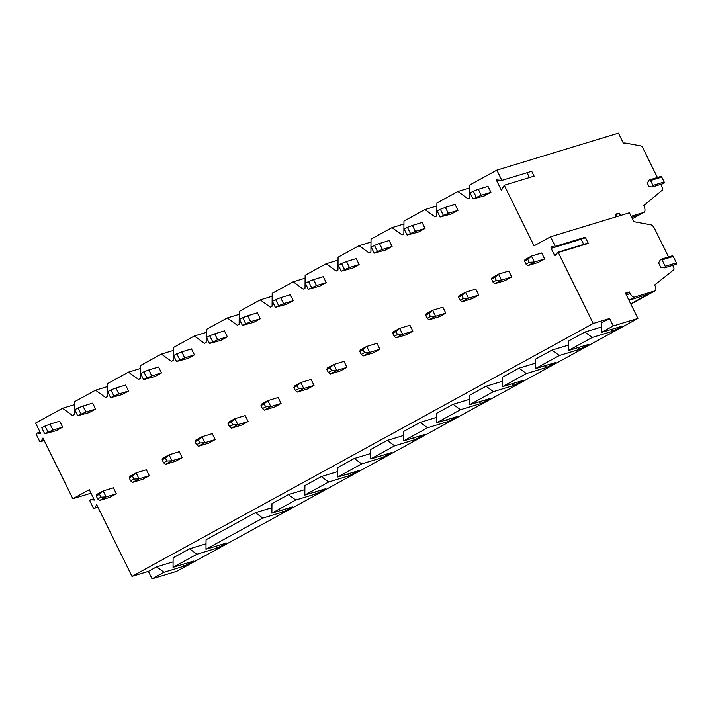 <?xml version="1.0" encoding="UTF-8"?>
<svg xmlns="http://www.w3.org/2000/svg" width="712" height="712" viewBox="0 0 712 712"><rect width="100%" height="100%" fill="white"/><g stroke="black" fill="none" stroke-linecap="round" stroke-linejoin="round"><path stroke-width="1.07" d="M74.493 404.638L62.576 408.261L35.6 423.053L40.691 433.412L37.211 433.11A1.086 0.961 -106.9 0 0 36.357 434.64L39.516 441.066A1.086 0.961 -106.9 0 0 41.198 441.209L42.969 438.031L72.838 498.729L91.029 493.193M72.838 498.729L89.311 489.696L94.402 500.047L90.914 499.744A1.086 0.961 -106.9 0 0 90.068 501.275L93.228 507.701A1.086 0.961 -106.9 0 0 94.901 507.843L96.672 504.666L131.969 576.391L593.203 323.479L609.614 318.487L613.281 325.936L637.899 318.442L625.456 293.157L629.372 291.964L630.031 293.308A5.002 2.296 61.3 0 0 634.472 297.1L654.987 290.852A5.002 2.296 61.3 0 0 655.191 290.772A5.002 2.296 61.3 0 0 655.022 285.708L654.657 284.96L673.659 269.884A2.919 1.344 61.3 0 0 673.472 266.982L672.671 265.362M637.899 318.442L176.665 571.353L152.039 578.847L148.381 571.398L131.969 576.391M668.541 256.97L654.586 228.605A5.002 2.296 61.3 0 0 650.804 224.787L633.813 221.69L629.435 212.79L550.545 236.785L555.253 246.361L555.013 247.055L551.978 246.824A1.086 0.961 -106.9 0 0 551.133 248.355L554.372 254.949A1.086 0.961 -106.9 0 0 556.054 255.092L557.514 252.466L558.288 252.529L593.203 323.479M550.545 236.785L534.071 245.818L504.256 185.227L534.098 176.149L531.713 171.307L501.871 180.385L496.834 170.15L618.434 133.153L623.401 143.245L624.798 142.934L640.925 145.924A2.501 1.148 -118.7 0 1 642.811 147.829L657.407 177.493M649.05 186.651L647.324 183.153L648.881 180.367A1.086 0.961 73.1 0 1 650.554 180.51L652.957 185.387A1.086 0.961 73.1 0 1 652.103 186.918L649.05 186.651M660.781 184.346L662.311 187.47A2.501 1.148 -118.7 0 1 662.48 189.944L643.79 205.59A6.666 3.071 -118.7 0 1 644.004 212.345A6.666 3.071 -118.7 0 1 643.737 212.461L631.152 216.288M620.65 215.46A6.666 3.071 -118.7 0 1 619.173 213.084L615.435 214.214L616.645 216.679M615.791 214.935L619.173 213.084M631.66 217.302L638.94 215.086L632.345 218.7L644.004 212.345M649.397 179.931L660.585 176.531A1.086 0.961 73.1 0 1 661.742 177.101L664.145 181.978A1.086 0.961 73.1 0 1 663.62 183.482L652.423 186.882M62.576 408.261L72.615 415.577L74.404 414.589L74.511 401.719L95.524 390.203L105.563 397.51L107.352 396.531L107.459 383.652L128.471 372.136L138.502 379.443L140.3 378.464L140.406 365.585L161.41 354.069L171.45 361.376L173.247 360.397L173.354 347.527L194.358 336.002L204.397 343.317L206.186 342.33L206.293 329.46L227.306 317.944L237.345 325.25L239.134 324.272L239.241 311.393L260.245 299.877L270.284 307.183L272.082 306.204L272.189 293.326L293.193 281.81L303.232 289.117L305.021 288.137L305.137 275.268L326.14 263.743L336.18 271.058L337.969 270.07L338.075 257.201L359.088 245.685L369.127 252.991L370.916 252.003L371.023 239.134L392.027 227.618L402.066 234.924L403.864 233.945L403.971 221.067L424.975 209.55L435.014 216.857L436.803 215.878L436.91 203.009L457.923 191.484L467.962 198.799L469.751 197.811L469.858 184.942L496.834 170.15M457.923 191.484L469.831 187.861M424.975 209.55L436.892 205.928M392.027 227.618L403.944 223.995M359.088 245.685L370.997 242.053M326.14 263.743L338.058 260.12M293.193 281.81L305.11 278.187M260.245 299.877L272.162 296.254M227.306 317.944L239.214 314.312M194.358 336.002L206.275 332.379M161.41 354.069L173.328 350.446M128.471 372.136L140.38 368.513M95.524 390.203L107.432 386.58M501.871 180.385L496.282 179.905L501.417 190.335L504.256 185.227M490.933 192.293L488.005 186.339L478.304 189.294L481.241 195.248L473.017 198.933L484.454 195.853L490.933 192.293L481.241 195.248M544.644 258.937L541.707 252.974L531.446 256.098L534.374 262.06L529.23 262.31L525.99 264.081L527.895 265.612L534.374 262.06L544.644 258.937L538.156 262.488L527.895 265.612M457.994 210.36L455.057 204.406L445.356 207.352L448.293 213.315L440.069 217L451.506 213.92L457.994 210.36L448.293 213.315M511.697 277.004L508.768 271.041L498.498 274.165L501.435 280.127L496.291 280.368L493.042 282.148L494.947 283.679L501.435 280.127L511.697 277.004L505.209 280.555L494.947 283.679M425.046 228.427L422.109 222.473L412.417 225.419L415.345 231.382L407.122 235.067L418.558 231.987L425.046 228.427L415.345 231.382M478.749 295.062L475.821 289.108L465.55 292.232L468.487 298.195L463.343 298.435L460.103 300.215L462.008 301.746L468.487 298.195L478.749 295.062L472.27 298.622L462.008 301.746M392.098 246.494L389.17 240.531L379.469 243.486L382.397 249.44L374.183 253.134L385.61 250.046L392.098 246.494L382.397 249.44M445.81 313.129L442.873 307.175L432.611 310.29L435.539 316.253L430.395 316.502L427.156 318.282L429.06 319.813L435.539 316.253L445.81 313.129L439.322 316.689L429.06 319.813M359.151 264.561L356.223 258.598L346.522 261.553L349.458 267.507L341.235 271.192L352.671 268.113L359.151 264.561L349.458 267.507M412.862 331.196L409.925 325.233L399.663 328.357L402.592 334.32L397.447 334.569L394.208 336.34L396.112 337.871L402.592 334.32L412.862 331.196L406.374 334.756L396.112 337.871M326.212 282.62L323.275 276.665L313.583 279.611L316.511 285.574L308.287 289.259L319.724 286.18L326.212 282.62L316.511 285.574M379.914 349.263L376.986 343.3L366.716 346.424L369.653 352.387L364.508 352.627L361.26 354.407L363.165 355.938L369.653 352.387L379.914 349.263L373.426 352.814L363.165 355.938M293.264 300.687L290.327 294.732L280.635 297.678L283.563 303.641L275.339 307.326L286.776 304.247L293.264 300.687L283.563 303.641M346.967 367.321L344.038 361.367L333.768 364.491L336.705 370.454L331.561 370.694L328.321 372.474L330.226 374.005L336.705 370.454L346.967 367.321L340.487 370.881L330.226 374.005M260.316 318.753L257.388 312.791L247.687 315.745L250.615 321.699L242.4 325.393L253.828 322.305L260.316 318.753L250.615 321.699M314.028 385.388L311.091 379.434L300.829 382.558L303.757 388.512L298.613 388.761L295.373 390.541L297.278 392.072L303.757 388.512L314.028 385.388L307.54 388.948L297.278 392.072M227.368 336.82L224.44 330.858L214.739 333.812L217.676 339.766L209.453 343.46L220.889 340.372L227.368 336.82L217.676 339.766M281.08 403.455L278.152 397.501L267.881 400.616L270.818 406.579L265.674 406.828L262.425 408.608L264.33 410.139L270.818 406.579L281.08 403.455L274.592 407.015L264.33 410.139M194.429 354.879L191.492 348.925L181.8 351.87L184.728 357.833L176.505 361.518L187.941 358.439L194.429 354.879L184.728 357.833M248.132 421.522L245.204 415.559L234.933 418.683L237.87 424.646L232.726 424.895L229.478 426.666L231.391 428.197L237.87 424.646L248.132 421.522L241.653 425.073L231.391 428.197M161.482 372.946L158.554 366.992L148.852 369.937L151.781 375.9L143.566 379.585L154.994 376.506L161.482 372.946L151.781 375.9M215.184 439.589L212.256 433.626L201.986 436.75L204.923 442.713L199.778 442.953L196.539 444.733L198.443 446.264L204.923 442.713L215.184 439.589L208.705 443.14L198.443 446.264M128.534 391.013L125.606 385.05L115.905 388.004L118.842 393.958L110.618 397.652L122.055 394.573L128.534 391.013L118.842 393.958M182.245 457.647L179.308 451.693L169.047 454.817L171.975 460.771L166.831 461.02L163.591 462.8L165.495 464.331L171.975 460.771L182.245 457.647L175.757 461.207L165.495 464.331M95.586 409.08L92.658 403.117L82.957 406.071L85.894 412.026L77.67 415.719L89.107 412.631L95.586 409.08L85.894 412.026M149.298 475.714L146.369 469.76L136.099 472.875L139.036 478.838L133.892 479.087L130.643 480.867L132.548 482.398L139.036 478.838L149.298 475.714L142.809 479.274L132.548 482.398M62.647 427.138L59.71 421.184L50.018 424.138L52.946 430.093L44.723 433.777L56.159 430.698L62.647 427.138L52.946 430.093M116.35 493.781L113.422 487.818L103.151 490.942L106.088 496.905L100.944 497.154L97.704 498.925L99.609 500.456L106.088 496.905L116.35 493.781L109.871 497.332L99.609 500.456M527.058 172.731L529.443 177.573M660.887 259.302L672.083 255.893A1.086 0.961 73.1 0 1 673.24 256.471L676.4 262.897A1.086 0.961 73.1 0 1 675.875 264.392L664.679 267.801A1.086 0.961 73.1 0 1 664.358 267.828L660.878 267.525L658.6 262.915L660.371 259.729A1.086 0.961 73.1 0 1 662.053 259.871L665.213 266.297A1.086 0.961 73.1 0 1 664.679 267.801M628.981 300.33L648.881 293.887L630.716 303.846M625.83 293.914L629.372 291.964M173.043 567.331L173.123 557.825L189.525 548.827L196.939 554.23L173.043 567.331L193.557 561.092L184.506 566.049L163.991 572.288L152.039 578.847M196.939 554.23L217.454 547.982L226.505 543.025L205.982 549.264L262.826 518.096L283.34 511.857L292.392 506.891L271.877 513.138L295.774 500.029L316.288 493.79L325.339 488.832L304.825 495.071L328.722 481.971L349.236 475.723L358.278 470.766L337.764 477.004L361.66 463.904L382.175 457.665L391.226 452.698L370.712 458.937L394.608 445.837L415.123 439.598L424.174 434.632L403.66 440.879L427.556 427.77L448.07 421.531L457.122 416.573L436.607 422.812L460.504 409.703L481.018 403.464L490.061 398.506L469.546 404.745L493.443 391.644L513.957 385.406L523.009 380.439L502.494 386.678L526.391 373.577L546.905 367.339L555.956 362.372L535.442 368.611L559.338 355.51L579.853 349.272L588.904 344.305L568.381 350.553L592.277 337.443L612.801 331.205L621.843 326.247L601.328 332.486L613.281 325.936M182.37 564.491L184.506 566.049M148.381 571.398L156.578 566.894L163.991 572.288M156.578 566.894L173.087 561.875M601.328 332.486L601.409 322.981L609.614 318.487M568.381 350.553L568.461 341.048L584.872 332.05L592.277 337.443M535.442 368.611L535.522 359.115L551.925 350.117L559.338 355.51M502.494 386.678L502.574 377.182L518.986 368.184L526.391 373.577M469.546 404.745L469.626 395.24L486.038 386.251L493.443 391.644M436.607 422.812L436.678 413.307L453.09 404.309L460.504 409.703M403.66 440.879L403.74 431.374L420.142 422.376L427.556 427.77M370.712 458.937L370.792 449.441L387.203 440.443L394.608 445.837M337.764 477.004L337.844 467.508L354.256 458.51L361.66 463.904M304.825 495.071L304.905 485.566L321.308 476.568L328.722 481.971M271.877 513.138L271.957 503.633L288.36 494.635L295.774 500.029M205.982 549.264L206.062 539.767L255.421 512.702L262.826 518.096M610.656 329.647L612.801 331.205M584.872 332.05L601.373 327.031M551.925 350.117L568.434 345.098M518.986 368.184L535.486 363.165M486.038 386.251L502.538 381.223M453.09 404.309L469.591 399.29M420.142 422.376L436.652 417.357M387.203 440.443L403.704 435.424M354.256 458.51L370.756 453.491M321.308 476.568L337.808 471.549M288.36 494.635L304.87 489.616M255.421 512.702L271.922 507.683M189.525 548.827L206.035 543.808M584.89 237.933L585.282 237.23L588.317 243.397L558.288 252.529M587.542 243.326L588.317 243.397M581.108 239.116A1.086 0.961 -106.9 0 0 581.161 239.223L583.698 244.376M577.708 347.714L579.853 349.272M544.769 365.781L546.905 367.339M511.821 383.839L513.957 385.406M478.873 401.906L481.018 403.464M445.926 419.973L448.07 421.531M412.987 438.04L415.123 439.598M380.039 456.107L382.175 457.665M347.091 474.165L349.236 475.723M314.152 492.232L316.288 493.79M281.204 510.299L283.34 511.857M215.309 546.424L217.454 547.982M478.304 189.294L473.329 191.199L476.257 197.162M473.017 198.933L470.08 192.979L473.329 191.199M525.99 264.081L524.522 261.108L524.966 259.649L531.446 256.098L527.77 259.328L529.23 262.31M527.77 259.328L524.522 261.108M445.356 207.352L440.381 209.266L443.318 215.22M440.069 217L437.141 211.046L440.381 209.266M493.042 282.148L491.583 279.166L492.019 277.716L498.498 274.165L494.822 277.395L496.291 280.368M494.822 277.395L491.583 279.166M412.417 225.419L407.433 227.333L410.37 233.287M407.122 235.067L404.193 229.104L407.433 227.333M460.103 300.215L458.635 297.233L459.071 295.783L465.55 292.232L461.874 295.453L463.343 298.435M461.874 295.453L458.635 297.233M379.469 243.486L374.494 245.391L377.422 251.354M374.183 253.134L371.246 247.171L374.494 245.391M427.156 318.282L425.687 315.3L426.123 313.85L432.611 310.29L428.927 313.52L430.395 316.502M428.927 313.52L425.687 315.3M346.522 261.553L341.546 263.458L344.475 269.421M341.235 271.192L338.307 265.238L341.546 263.458M394.208 336.34L392.739 333.367L393.184 331.917L399.663 328.357L395.988 331.587L397.447 334.569M395.988 331.587L392.739 333.367M313.583 279.611L308.599 281.525L311.536 287.479M308.287 289.259L305.359 283.305L308.599 281.525M361.26 354.407L359.8 351.434L360.236 349.975L366.716 346.424L363.04 349.654L364.508 352.627M363.04 349.654L359.8 351.434M280.635 297.678L275.651 299.592L278.588 305.546M275.339 307.326L272.411 301.372L275.651 299.592M328.321 372.474L326.853 369.492L327.289 368.042L333.768 364.491L330.092 367.721L331.561 370.694M330.092 367.721L326.853 369.492M247.687 315.745L242.712 317.659L245.64 323.613M242.4 325.393L239.463 319.43L242.712 317.659M295.373 390.541L293.905 387.559L294.341 386.109L300.829 382.558L297.153 385.779L298.613 388.761M297.153 385.779L293.905 387.559M214.739 333.812L209.764 335.717L212.692 341.68M209.453 343.46L206.525 337.497L209.764 335.717M262.425 408.608L260.957 405.626L261.402 404.176L267.881 400.616L264.205 403.846L265.674 406.828M264.205 403.846L260.957 405.626M181.8 351.87L176.816 353.784L179.753 359.747M176.505 361.518L173.577 355.564L176.816 353.784M229.478 426.666L228.018 423.693L228.454 422.234L234.933 418.683L231.258 421.913L232.726 424.895M231.258 421.913L228.018 423.693M148.852 369.937L143.869 371.851L146.805 377.805M143.566 379.585L140.629 373.631L143.869 371.851M196.539 444.733L195.07 441.752L195.506 440.301L201.986 436.75L198.31 439.98L199.778 442.953M198.31 439.98L195.07 441.752M115.905 388.004L110.93 389.918L113.858 395.872M110.618 397.652L107.681 391.689L110.93 389.918M163.591 462.8L162.122 459.818L162.559 458.368L169.047 454.817L165.371 458.038L166.831 461.02M165.371 458.038L162.122 459.818M82.957 406.071L77.982 407.976L80.91 413.939M77.67 415.719L74.742 409.756L77.982 407.976M130.643 480.867L129.184 477.886L129.62 476.435L136.099 472.875L132.423 476.106L133.892 479.087M132.423 476.106L129.184 477.886M50.018 424.138L45.034 426.043L47.971 432.006M44.723 433.777L41.794 427.823L45.034 426.043M97.704 498.925L96.236 495.952L96.672 494.493L103.151 490.942L99.475 494.173L100.944 497.154M99.475 494.173L96.236 495.952M638.94 215.086L643.737 212.461M661.742 177.101L650.554 180.51M664.145 181.978L652.957 185.387M655.191 290.772L630.85 304.113L654.987 290.852M628.901 300.153L634.472 297.1M626.489 295.249L630.031 293.308M585.282 237.23L555.253 246.361M673.24 256.471L662.053 259.871M676.4 262.897L665.213 266.297M554.372 254.949L556.49 254.309M551.133 248.355L581.161 239.223M631.829 299.067L629.096 300.571M94.901 507.843L97.802 506.962M90.914 499.744L93.815 498.863M41.198 441.209L44.099 440.327M37.211 433.11L40.112 432.228M587.783 243.13L557.754 252.262M585.042 237.924L555.013 247.055M93.788 498.809L90.593 499.779M97.918 507.202L94.385 508.279M40.086 432.166L36.891 433.145M44.215 440.559L40.682 441.636"/></g></svg>
